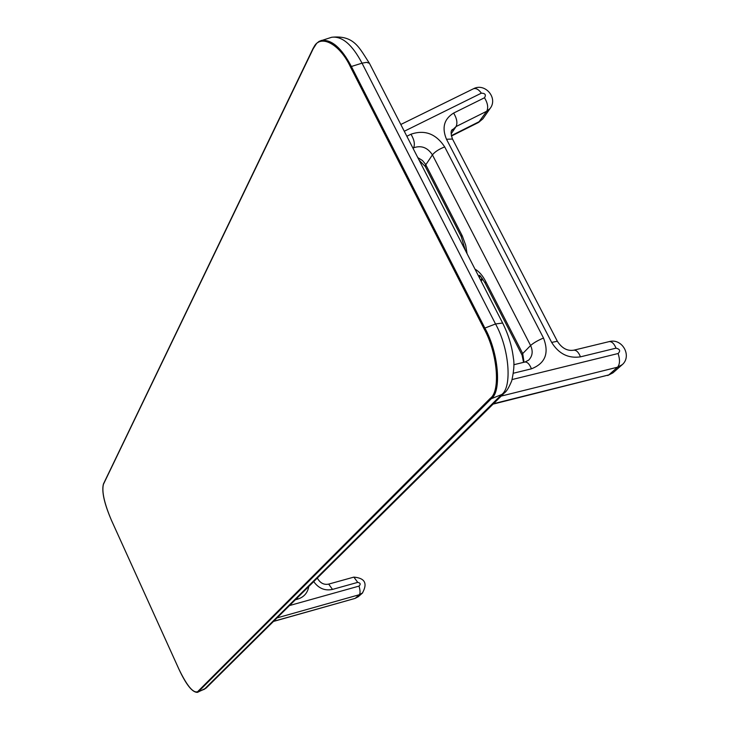 <?xml version="1.0" encoding="UTF-8"?>
<svg xmlns="http://www.w3.org/2000/svg" width="729" height="729" viewBox="0 0 729 729"><rect width="100%" height="100%" fill="white"/><g stroke="black" fill="none" stroke-linecap="round" stroke-linejoin="round"><path stroke-width="1.09" d="M513.38 373.23L531.432 368.819C545.319 363.388 549.338 353.128 543.497 338.028L444.708 146.921C435.969 133.735 424.725 129.507 410.965 134.218L406.846 136.259M513.817 364.728L524.998 362.012C527.459 361.958 529.609 364.218 531.432 368.819M501.178 396.093L617.581 367.188C619.932 364.263 620.106 359.707 618.101 353.519L512.113 379.536M557.439 341.427L557.348 341.263C561.886 348.271 567.381 351.241 573.851 350.175L609.262 341.591C611.913 341.473 614.173 343.66 616.032 348.161C619.978 349.145 620.671 350.941 618.101 353.519M607.722 375.508L612.916 372.865L608.815 374.906L617.581 367.188L622.238 364.664M573.851 350.175C576.42 350.075 578.635 352.298 580.475 356.846L616.032 348.161M111.4 520.214L179.006 669.368C186.323 685.005 192.502 692.659 197.55 692.34L198.188 691.903L197.632 691.684C193.231 693.343 187.025 685.898 179.015 669.35L111.419 520.224C104.192 503.402 101.531 491.328 103.418 484.01M502.627 323.029L495.529 323.968C509.252 348.298 512.369 387.327 501.661 394.544L204.448 689.133L198.188 691.903L491.255 398.736L490.289 398.326L197.632 691.684M483.965 328.615L484.867 328.077L351.378 66.494L350.531 67.068L483.965 328.615C497.488 352.69 500.723 391.236 490.289 398.326M505.252 392.065L501.661 394.544L491.255 398.736C501.844 391.564 498.59 352.481 484.867 328.077L495.529 323.968L362.021 63.168L351.378 66.494C341.582 47.877 331.531 39.193 321.207 40.45L316.769 43.193L313.197 48.752C318.682 33.16 339.185 42.564 350.531 67.068M369.676 63.769L502.5 322.765C508.359 334.374 511.995 346.202 513.407 358.267C514.483 363.58 513.918 371.097 511.731 380.82C508.951 387.482 506.564 391.455 504.577 392.74L206.225 687.976L197.55 692.34M111.4 520.187C104.302 503.402 101.641 491.446 103.427 484.311L313.197 48.752M331.695 37.261C342.12 35.967 352.225 44.606 362.021 63.168L366.632 62.348L369.439 63.314C359.443 48.296 354.494 34.919 331.695 37.261L319.156 41.325L316.113 43.776L313.197 48.196M317.634 578.626L316.787 578.562M521.955 354.886L485.177 283.207L485.724 281.522C482.744 275.653 479.153 271.507 474.962 269.083M524.033 362.249L522.711 353.565L522.046 355.05L523.55 362.368M412.933 148.124L413.598 147.796C421.28 145.135 427.549 147.495 432.425 154.867L530.594 345.528L522.711 353.565L485.724 281.522M451.925 130.445L456.053 126.573L486.762 111.227L478.552 122.445L482.908 118.8L479.664 121.433L451.333 135.658M524.998 362.012L528.698 360.117C532.544 356.089 533.181 351.223 530.594 345.528C533.519 342.922 537.82 340.416 543.497 338.028M467.079 253.701L465.694 245.217L462.286 235.904L425.8 164.79L432.425 154.867C434.976 151.732 439.068 149.081 444.708 146.921M452.645 139.303L557.348 341.263L551.653 342.402C558.742 353.82 568.347 358.632 580.475 356.846M451.971 130.363L452.609 129.407C450.659 130.482 450.622 133.689 452.499 139.029L446.494 139.266L551.653 342.402M493.515 403.684L608.815 374.906L493.059 404.13M297.386 597.762L297.86 599.074C304.011 597.051 307.647 592.859 308.768 586.499M295.354 599.776L297.86 599.074M313.716 581.605C318.637 588.421 324.888 591.028 332.497 589.415L357.739 582.371C360.481 582.963 360.901 584.211 359.005 586.107L289.513 605.553M277.056 617.891L359.351 594.709C360.381 593.224 360.263 590.353 359.005 586.107M461.712 234.747L461.229 236.561L465.321 250.275M417.808 157.628L422.483 160.526L425.444 164.134L425.435 166.804L461.111 236.333M332.497 589.415L328.688 584.102L353.857 577.113L357.739 582.371M273.603 621.308L355.005 598.427L358.303 596.696L355.333 598.245L359.351 594.709L362.723 592.805M480.247 276.209L478.789 276.546M479.336 277.603L480.393 276.346M482.079 278.259L480.584 280.045M413.133 148.516L413.598 147.796C415.129 144.269 414.254 139.74 410.965 134.218M451.151 133.854L456.053 126.573C457.694 123.028 456.892 118.517 453.638 113.059C444.061 119.009 441.683 127.748 446.494 139.266M473.504 88.738C485.077 82.505 498.436 98.105 490.025 108.575L486.762 111.227C488.485 107.664 487.737 103.172 484.503 97.759L453.638 113.059M400.813 124.486L473.431 88.774C476.028 87.945 478.671 89.412 481.368 93.166C485.241 93.294 486.279 94.825 484.503 97.759M482.908 118.8L490.626 107.701M404.285 131.256L481.368 93.166M609.262 341.591C622.429 337.855 632.626 356.572 621.719 365.129L612.916 372.865M206.225 687.976L203.801 689.579M103.445 483.965L313.16 48.269M317.343 578.015L317.607 578.571C320.396 583.209 324.095 585.05 328.688 584.102M451.415 136.059L478.552 122.445M425.299 166.54L419.066 160.088M353.857 577.113C364.974 578.079 367.799 583.428 362.331 593.151L358.303 596.696M485.067 283.007C481.34 277.202 479.454 274.669 479.4 275.425M481.113 281.066L482.735 279.134M273.475 621.436L355.005 598.427"/></g></svg>
